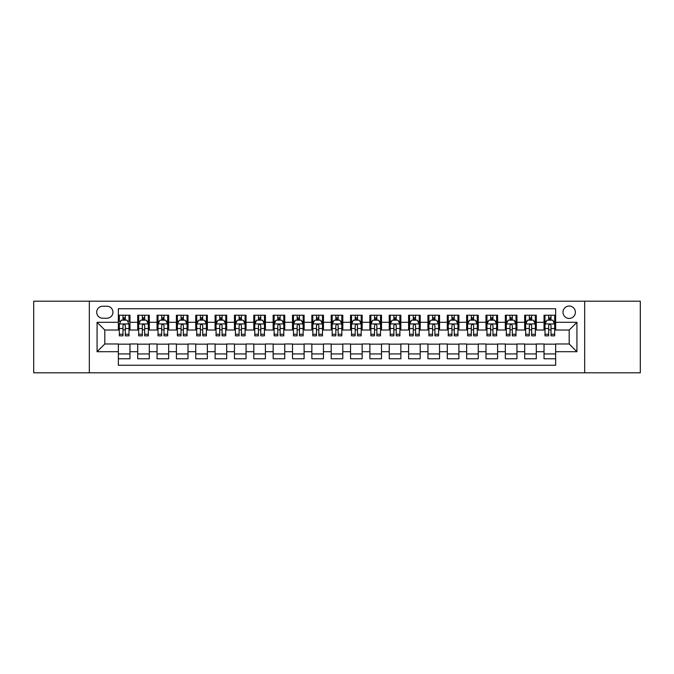 <?xml version="1.0" encoding="UTF-8"?>
<svg xmlns="http://www.w3.org/2000/svg" width="674" height="674" viewBox="0 0 674 674"><rect width="100%" height="100%" fill="white"/><g stroke="black" fill="none" stroke-linecap="round" stroke-linejoin="round"><path stroke-width="1.01" d="M569.193 306.038A6.192 6.192 0 0 0 563.001 312.231A6.192 6.192 0 0 0 569.193 318.423A6.192 6.192 0 0 0 575.385 312.231A6.192 6.192 0 0 0 569.193 306.038M584.67 372.798L640.3 372.798L640.3 301.202L584.67 301.202L584.67 372.798L89.33 372.798L89.33 301.202L33.7 301.202L33.7 372.798L89.33 372.798M555.646 315.23L544.036 315.23L544.036 322.298L536.302 322.298L536.302 330.033L544.036 330.033L544.036 322.298M536.302 322.298L536.302 315.23L524.692 315.23L524.692 322.298L516.95 322.298L516.95 330.033L524.692 330.033L524.692 322.298M516.95 322.298L516.95 315.23L505.34 315.23L505.34 322.298L497.597 322.298L497.597 330.033L505.34 330.033L505.34 322.298M497.597 322.298L497.597 315.23L485.988 315.23L485.988 322.298L478.254 322.298L478.254 330.033L485.988 330.033L485.988 322.298M478.254 322.298L478.254 315.23L466.644 315.23L466.644 322.298L458.901 322.298L458.901 330.033L466.644 330.033L466.644 322.298M458.901 322.298L458.901 315.23L447.292 315.23L447.292 322.298L439.549 322.298L439.549 330.033L447.292 330.033L447.292 322.298M439.549 322.298L439.549 315.23L427.939 315.23L427.939 322.298L420.205 322.298L420.205 330.033L427.939 330.033L427.939 322.298M420.205 322.298L420.205 315.23L408.596 315.23L408.596 322.298L400.853 322.298L400.853 330.033L408.596 330.033L408.596 322.298M400.853 322.298L400.853 315.23L389.243 315.23L389.243 322.298L381.501 322.298L381.501 330.033L389.243 330.033L389.243 322.298M381.501 322.298L381.501 315.23L369.891 315.23L369.891 322.298L362.157 322.298L362.157 330.033L369.891 330.033L369.891 322.298M362.157 322.298L362.157 315.23L350.547 315.23L350.547 322.298L342.805 322.298L342.805 330.033L350.547 330.033L350.547 322.298M342.805 322.298L342.805 315.23L331.195 315.23L331.195 322.298L323.453 322.298L323.453 330.033L331.195 330.033L331.195 322.298M323.453 322.298L323.453 315.23L311.843 315.23L311.843 322.298L304.109 322.298L304.109 330.033L311.843 330.033L311.843 322.298M304.109 322.298L304.109 315.23L292.499 315.23L292.499 322.298L284.757 322.298L284.757 330.033L292.499 330.033L292.499 322.298M284.757 322.298L284.757 315.23L273.147 315.23L273.147 322.298L265.404 322.298L265.404 330.033L273.147 330.033L273.147 322.298M265.404 322.298L265.404 315.23L253.795 315.23L253.795 322.298L246.061 322.298L246.061 330.033L253.795 330.033L253.795 322.298M246.061 322.298L246.061 315.23L234.451 315.23L234.451 322.298L226.708 322.298L226.708 330.033L234.451 330.033L234.451 322.298M226.708 322.298L226.708 315.23L215.099 315.23L215.099 322.298L207.356 322.298L207.356 330.033L215.099 330.033L215.099 322.298M207.356 322.298L207.356 315.23L195.746 315.23L195.746 322.298L188.012 322.298L188.012 330.033L195.746 330.033L195.746 322.298M188.012 322.298L188.012 315.23L176.403 315.23L176.403 322.298L168.66 322.298L168.66 330.033L176.403 330.033L176.403 322.298M168.66 322.298L168.66 315.23L157.05 315.23L157.05 322.298L149.308 322.298L149.308 330.033L157.05 330.033L157.05 322.298M149.308 322.298L149.308 315.23L137.698 315.23L137.698 330.033L129.964 330.033L129.964 315.23L118.354 315.23M118.354 358.77L129.964 358.77L129.964 343.967L137.698 343.967L137.698 358.77L149.308 358.77L149.308 343.967L157.05 343.967L157.05 351.702L149.308 351.702M157.05 351.702L157.05 358.77L168.66 358.77L168.66 343.967L176.403 343.967L176.403 351.702L168.66 351.702M176.403 351.702L176.403 358.77L188.012 358.77L188.012 343.967L195.746 343.967L195.746 351.702L188.012 351.702M195.746 351.702L195.746 358.77L207.356 358.77L207.356 343.967L215.099 343.967L215.099 351.702L207.356 351.702M215.099 351.702L215.099 358.77L226.708 358.77L226.708 343.967L234.451 343.967L234.451 351.702L226.708 351.702M234.451 351.702L234.451 358.77L246.061 358.77L246.061 343.967L253.795 343.967L253.795 351.702L246.061 351.702M253.795 351.702L253.795 358.77L265.404 358.77L265.404 343.967L273.147 343.967L273.147 351.702L265.404 351.702M273.147 351.702L273.147 358.77L284.757 358.77L284.757 343.967L292.499 343.967L292.499 351.702L284.757 351.702M292.499 351.702L292.499 358.77L304.109 358.77L304.109 343.967L311.843 343.967L311.843 351.702L304.109 351.702M311.843 351.702L311.843 358.77L323.453 358.77L323.453 343.967L331.195 343.967L331.195 351.702L323.453 351.702M331.195 351.702L331.195 358.77L342.805 358.77L342.805 343.967L350.547 343.967L350.547 351.702L342.805 351.702M350.547 351.702L350.547 358.77L362.157 358.77L362.157 343.967L369.891 343.967L369.891 351.702L362.157 351.702M369.891 351.702L369.891 358.77L381.501 358.77L381.501 343.967L389.243 343.967L389.243 351.702L381.501 351.702M389.243 351.702L389.243 358.77L400.853 358.77L400.853 343.967L408.596 343.967L408.596 351.702L400.853 351.702M408.596 351.702L408.596 358.77L420.205 358.77L420.205 343.967L427.939 343.967L427.939 351.702L420.205 351.702M427.939 351.702L427.939 358.77L439.549 358.77L439.549 343.967L447.292 343.967L447.292 351.702L439.549 351.702M447.292 351.702L447.292 358.77L458.901 358.77L458.901 343.967L466.644 343.967L466.644 351.702L458.901 351.702M466.644 351.702L466.644 358.77L478.254 358.77L478.254 343.967L485.988 343.967L485.988 351.702L478.254 351.702M485.988 351.702L485.988 358.77L497.597 358.77L497.597 343.967L505.34 343.967L505.34 351.702L497.597 351.702M505.34 351.702L505.34 358.77L516.95 358.77L516.95 343.967L524.692 343.967L524.692 351.702L516.95 351.702M524.692 351.702L524.692 358.77L536.302 358.77L536.302 343.967L544.036 343.967L544.036 351.702L536.302 351.702M102.684 318.229L106.939 318.229A5.999 5.999 0 0 0 112.937 312.231A5.999 5.999 0 0 0 106.939 306.232L102.684 306.232A5.999 5.999 0 0 0 96.685 312.231A5.999 5.999 0 0 0 102.684 318.229M584.67 301.202L89.33 301.202M555.646 322.298L555.646 308.751L118.354 308.751L118.354 330.033L104.807 330.033L104.807 343.967L118.354 343.967L118.354 365.249L555.646 365.249L555.646 343.967L569.193 343.967L569.193 330.033L555.646 330.033L555.646 322.298L576.927 322.298L576.927 351.702L555.646 351.702M118.354 351.702L97.073 351.702L97.073 322.298L118.354 322.298M544.036 351.702L544.036 358.77L555.646 358.77M118.354 320.066L119.323 320.066M122.997 320.066L125.322 320.066M128.995 320.066L129.964 320.066M118.354 329.839L119.323 329.839M122.997 329.839L125.322 329.839M128.995 329.839L129.964 329.839M118.354 344.161L129.964 344.161M118.354 353.934L129.964 353.934M137.698 329.839L138.667 329.839M142.349 329.839L144.666 329.839M148.347 329.839L149.308 329.839M137.698 320.066L138.667 320.066M142.349 320.066L144.666 320.066M148.347 320.066L149.308 320.066M137.698 344.161L149.308 344.161M137.698 353.934L149.308 353.934M157.05 344.161L168.66 344.161M157.05 353.934L168.66 353.934M157.05 320.066L158.019 320.066M161.693 320.066L164.018 320.066M167.691 320.066L168.66 320.066M157.05 329.839L158.019 329.839M161.693 329.839L164.018 329.839M167.691 329.839L168.66 329.839M176.403 344.161L188.012 344.161M176.403 353.934L188.012 353.934M176.403 320.066L177.372 320.066M181.045 320.066L183.37 320.066M187.043 320.066L188.012 320.066M176.403 329.839L177.372 329.839M181.045 329.839L183.37 329.839M187.043 329.839L188.012 329.839M195.746 344.161L207.356 344.161M195.746 353.934L207.356 353.934M195.746 320.066L196.715 320.066M200.397 320.066L202.714 320.066M206.396 320.066L207.356 320.066M195.746 329.839L196.715 329.839M200.397 329.839L202.714 329.839M206.396 329.839L207.356 329.839M215.099 344.161L226.708 344.161M215.099 353.934L226.708 353.934M215.099 320.066L216.068 320.066M219.741 320.066L222.066 320.066M225.739 320.066L226.708 320.066M215.099 329.839L216.068 329.839M219.741 329.839L222.066 329.839M225.739 329.839L226.708 329.839M234.451 344.161L246.061 344.161M234.451 353.934L246.061 353.934M234.451 320.066L235.42 320.066M239.093 320.066L241.418 320.066M245.092 320.066L246.061 320.066M234.451 329.839L235.42 329.839M239.093 329.839L241.418 329.839M245.092 329.839L246.061 329.839M253.795 344.161L265.404 344.161M253.795 353.934L265.404 353.934M253.795 320.066L254.764 320.066M258.445 320.066L260.762 320.066M264.444 320.066L265.404 320.066M253.795 329.839L254.764 329.839M258.445 329.839L260.762 329.839M264.444 329.839L265.404 329.839M273.147 344.161L284.757 344.161M273.147 353.934L284.757 353.934M273.147 320.066L274.116 320.066M277.789 320.066L280.114 320.066M283.788 320.066L284.757 320.066M273.147 329.839L274.116 329.839M277.789 329.839L280.114 329.839M283.788 329.839L284.757 329.839M292.499 344.161L304.109 344.161M292.499 353.934L304.109 353.934M292.499 320.066L293.468 320.066M297.141 320.066L299.458 320.066M303.14 320.066L304.109 320.066M292.499 329.839L293.468 329.839M297.141 329.839L299.458 329.839M303.14 329.839L304.109 329.839M311.843 344.161L323.453 344.161M311.843 353.934L323.453 353.934M311.843 320.066L312.812 320.066M316.494 320.066L318.81 320.066M322.492 320.066L323.453 320.066M311.843 329.839L312.812 329.839M316.494 329.839L318.81 329.839M322.492 329.839L323.453 329.839M331.195 344.161L342.805 344.161M331.195 353.934L342.805 353.934M331.195 320.066L332.164 320.066M335.837 320.066L338.163 320.066M341.836 320.066L342.805 320.066M331.195 329.839L332.164 329.839M335.837 329.839L338.163 329.839M341.836 329.839L342.805 329.839M350.547 344.161L362.157 344.161M350.547 353.934L362.157 353.934M350.547 320.066L351.508 320.066M355.19 320.066L357.506 320.066M361.188 320.066L362.157 320.066M350.547 329.839L351.508 329.839M355.19 329.839L357.506 329.839M361.188 329.839L362.157 329.839M369.891 344.161L381.501 344.161M369.891 353.934L381.501 353.934M369.891 320.066L370.86 320.066M374.542 320.066L376.859 320.066M380.532 320.066L381.501 320.066M369.891 329.839L370.86 329.839M374.542 329.839L376.859 329.839M380.532 329.839L381.501 329.839M389.243 344.161L400.853 344.161M389.243 353.934L400.853 353.934M389.243 320.066L390.212 320.066M393.886 320.066L396.211 320.066M399.884 320.066L400.853 320.066M389.243 329.839L390.212 329.839M393.886 329.839L396.211 329.839M399.884 329.839L400.853 329.839M408.596 344.161L420.205 344.161M408.596 353.934L420.205 353.934M408.596 320.066L409.556 320.066M413.238 320.066L415.555 320.066M419.236 320.066L420.205 320.066M408.596 329.839L409.556 329.839M413.238 329.839L415.555 329.839M419.236 329.839L420.205 329.839M427.939 344.161L439.549 344.161M427.939 353.934L439.549 353.934M427.939 320.066L428.908 320.066M432.582 320.066L434.907 320.066M438.58 320.066L439.549 320.066M427.939 329.839L428.908 329.839M432.582 329.839L434.907 329.839M438.58 329.839L439.549 329.839M447.292 344.161L458.901 344.161M447.292 353.934L458.901 353.934M447.292 320.066L448.261 320.066M451.934 320.066L454.259 320.066M457.932 320.066L458.901 320.066M447.292 329.839L448.261 329.839M451.934 329.839L454.259 329.839M457.932 329.839L458.901 329.839M466.644 344.161L478.254 344.161M466.644 353.934L478.254 353.934M466.644 320.066L467.604 320.066M471.286 320.066L473.603 320.066M477.285 320.066L478.254 320.066M466.644 329.839L467.604 329.839M471.286 329.839L473.603 329.839M477.285 329.839L478.254 329.839M485.988 344.161L497.597 344.161M485.988 353.934L497.597 353.934M485.988 320.066L486.957 320.066M490.63 320.066L492.955 320.066M496.628 320.066L497.597 320.066M485.988 329.839L486.957 329.839M490.63 329.839L492.955 329.839M496.628 329.839L497.597 329.839M505.34 344.161L516.95 344.161M505.34 353.934L516.95 353.934M505.34 320.066L506.309 320.066M509.982 320.066L512.307 320.066M515.981 320.066L516.95 320.066M505.34 329.839L506.309 329.839M509.982 329.839L512.307 329.839M515.981 329.839L516.95 329.839M524.692 344.161L536.302 344.161M524.692 353.934L536.302 353.934M524.692 320.066L525.653 320.066M529.334 320.066L531.651 320.066M535.333 320.066L536.302 320.066M524.692 329.839L525.653 329.839M529.334 329.839L531.651 329.839M535.333 329.839L536.302 329.839M544.036 344.161L555.646 344.161M544.036 353.934L555.646 353.934M544.036 320.066L545.005 320.066M548.678 320.066L551.003 320.066M554.677 320.066L555.646 320.066M544.036 329.839L545.005 329.839M548.678 329.839L551.003 329.839M554.677 329.839L555.646 329.839M104.807 330.033L97.073 322.298M104.807 343.967L97.073 351.702M576.927 322.298L569.193 330.033M576.927 351.702L569.193 343.967M125.322 315.23L125.322 320.167L125.322 317.749L122.997 317.749M128.995 334.262L125.322 334.262L125.322 335.837L128.995 335.837L128.995 324.034L127.057 320.167L121.253 320.167L119.323 324.034L119.323 335.837L122.997 335.837L122.997 334.262L119.323 334.262M120.722 321.228L119.323 321.228L119.323 315.23M119.323 321.271L119.323 317.749M128.995 321.271L128.995 317.749M127.597 321.228L128.995 321.228L128.995 315.23M122.997 320.167L122.997 315.23M125.322 334.262L125.322 325.483C124.547 324 123.772 324 122.997 325.483L122.997 332.012M119.323 328.524L122.997 328.524L122.997 334.262M144.666 317.749L142.349 317.749M148.347 334.262L144.666 334.262L144.666 335.837L148.347 335.837L148.347 324.034L146.41 320.167L140.605 320.167L138.667 324.034L138.667 335.837L142.349 335.837L142.349 334.262L138.667 334.262M138.667 324.034L138.667 315.23M148.347 324.034L148.347 315.23M142.349 320.167L142.349 315.23M144.666 315.23L144.666 320.167M144.666 334.262L144.666 325.483C143.899 324 143.124 324 142.349 325.483L142.349 334.262M164.018 317.749L161.693 317.749M167.691 334.262L164.018 334.262L164.018 335.837L167.691 335.837L167.691 324.034L165.762 320.167L159.957 320.167L158.019 324.034L158.019 335.837L161.693 335.837L161.693 334.262L158.019 334.262M158.019 324.034L158.019 315.23M167.691 324.034L167.691 315.23M161.693 320.167L161.693 315.23M164.018 315.23L164.018 320.167M164.018 334.262L164.018 325.483C163.243 324 162.468 324 161.693 325.483L161.693 334.262M183.37 317.749L181.045 317.749M187.043 334.262L183.37 334.262L183.37 335.837L187.043 335.837L187.043 324.034L185.106 320.167L179.301 320.167L177.372 324.034L177.372 335.837L181.045 335.837L181.045 334.262L177.372 334.262M177.372 324.034L177.372 315.23M187.043 324.034L187.043 315.23M181.045 320.167L181.045 315.23M183.37 315.23L183.37 320.167M183.37 334.262L183.37 325.483C182.595 324 181.82 324 181.045 325.483L181.045 334.262M202.714 317.749L200.397 317.749M206.396 334.262L202.714 334.262L202.714 335.837L206.396 335.837L206.396 324.034L204.458 320.167L198.653 320.167L196.715 324.034L196.715 335.837L200.397 335.837L200.397 334.262L196.715 334.262M196.715 324.034L196.715 315.23M206.396 324.034L206.396 315.23M200.397 320.167L200.397 315.23M202.714 315.23L202.714 320.167M202.714 334.262L202.714 325.483C201.947 324 201.172 324 200.397 325.483L200.397 334.262M222.066 317.749L219.741 317.749M225.739 334.262L222.066 334.262L222.066 335.837L225.739 335.837L225.739 324.034L223.81 320.167L218.005 320.167L216.068 324.034L216.068 335.837L219.741 335.837L219.741 334.262L216.068 334.262M216.068 324.034L216.068 315.23M225.739 324.034L225.739 315.23M219.741 320.167L219.741 315.23M222.066 315.23L222.066 320.167M222.066 334.262L222.066 325.483C221.291 324 220.516 324 219.741 325.483L219.741 334.262M241.418 317.749L239.093 317.749M245.092 334.262L241.418 334.262L241.418 335.837L245.092 335.837L245.092 324.034L243.154 320.167L237.349 320.167L235.42 324.034L235.42 335.837L239.093 335.837L239.093 334.262L235.42 334.262M235.42 324.034L235.42 315.23M245.092 324.034L245.092 315.23M239.093 320.167L239.093 315.23M241.418 315.23L241.418 320.167M241.418 334.262L241.418 325.483C240.643 324 239.868 324 239.093 325.483L239.093 334.262M260.762 317.749L258.445 317.749M264.444 334.262L260.762 334.262L260.762 335.837L264.444 335.837L264.444 324.034L262.506 320.167L256.701 320.167L254.764 324.034L254.764 335.837L258.445 335.837L258.445 334.262L254.764 334.262M254.764 324.034L254.764 315.23M264.444 324.034L264.444 315.23M258.445 320.167L258.445 315.23M260.762 315.23L260.762 320.167M260.762 334.262L260.762 325.483C259.987 324 259.22 324 258.445 325.483L258.445 334.262M280.114 317.749L277.789 317.749M283.788 334.262L280.114 334.262L280.114 335.837L283.788 335.837L283.788 324.034L281.858 320.167L276.054 320.167L274.116 324.034L274.116 335.837L277.789 335.837L277.789 334.262L274.116 334.262M274.116 324.034L274.116 315.23M283.788 324.034L283.788 315.23M277.789 320.167L277.789 315.23M280.114 315.23L280.114 320.167M280.114 334.262L280.114 325.483C279.339 324 278.564 324 277.789 325.483L277.789 334.262M299.458 317.749L297.141 317.749M303.14 334.262L299.458 334.262L299.458 335.837L303.14 335.837L303.14 324.034L301.202 320.167L295.397 320.167L293.468 324.034L293.468 335.837L297.141 335.837L297.141 334.262L293.468 334.262M293.468 324.034L293.468 315.23M303.14 324.034L303.14 315.23M297.141 320.167L297.141 315.23M299.458 315.23L299.458 320.167M299.458 334.262L299.458 325.483C298.692 324 297.916 324 297.141 325.483L297.141 334.262M318.81 317.749L316.494 317.749M322.492 334.262L318.81 334.262L318.81 335.837L322.492 335.837L322.492 324.034L320.554 320.167L314.75 320.167L312.812 324.034L312.812 335.837L316.494 335.837L316.494 334.262L312.812 334.262M312.812 324.034L312.812 315.23M322.492 324.034L322.492 315.23M316.494 320.167L316.494 315.23M318.81 315.23L318.81 320.167M318.81 334.262L318.81 325.483C318.035 324 317.269 324 316.494 325.483L316.494 334.262M338.163 317.749L335.837 317.749M341.836 334.262L338.163 334.262L338.163 335.837L341.836 335.837L341.836 324.034L339.898 320.167L334.102 320.167L332.164 324.034L332.164 335.837L335.837 335.837L335.837 334.262L332.164 334.262M332.164 324.034L332.164 315.23M341.836 324.034L341.836 315.23M335.837 320.167L335.837 315.23M338.163 315.23L338.163 320.167M338.163 334.262L338.163 325.483C337.388 324 336.612 324 335.837 325.483L335.837 334.262M357.506 317.749L355.19 317.749M361.188 334.262L357.506 334.262L357.506 335.837L361.188 335.837L361.188 324.034L359.25 320.167L353.446 320.167L351.508 324.034L351.508 335.837L355.19 335.837L355.19 334.262L351.508 334.262M351.508 324.034L351.508 315.23M361.188 324.034L361.188 315.23M355.19 320.167L355.19 315.23M357.506 315.23L357.506 320.167M357.506 334.262L357.506 325.483C356.74 324 355.965 324 355.19 325.483L355.19 334.262M376.859 317.749L374.542 317.749M380.532 334.262L376.859 334.262L376.859 335.837L380.532 335.837L380.532 324.034L378.603 320.167L372.798 320.167L370.86 324.034L370.86 335.837L374.542 335.837L374.542 334.262L370.86 334.262M370.86 324.034L370.86 315.23M380.532 324.034L380.532 315.23M374.542 320.167L374.542 315.23M376.859 315.23L376.859 320.167M376.859 334.262L376.859 325.483C376.084 324 375.308 324 374.542 325.483L374.542 334.262M396.211 317.749L393.886 317.749M399.884 334.262L396.211 334.262L396.211 335.837L399.884 335.837L399.884 324.034L397.946 320.167L392.142 320.167L390.212 324.034L390.212 335.837L393.886 335.837L393.886 334.262L390.212 334.262M390.212 324.034L390.212 315.23M399.884 324.034L399.884 315.23M393.886 320.167L393.886 315.23M396.211 315.23L396.211 320.167M396.211 334.262L396.211 325.483C395.436 324 394.661 324 393.886 325.483L393.886 334.262M415.555 317.749L413.238 317.749M419.236 334.262L415.555 334.262L415.555 335.837L419.236 335.837L419.236 324.034L417.299 320.167L411.494 320.167L409.556 324.034L409.556 335.837L413.238 335.837L413.238 334.262L409.556 334.262M409.556 324.034L409.556 315.23M419.236 324.034L419.236 315.23M413.238 320.167L413.238 315.23M415.555 315.23L415.555 320.167M415.555 334.262L415.555 325.483C414.788 324 414.013 324 413.238 325.483L413.238 334.262M434.907 317.749L432.582 317.749M438.58 334.262L434.907 334.262L434.907 335.837L438.58 335.837L438.58 324.034L436.651 320.167L430.846 320.167L428.908 324.034L428.908 335.837L432.582 335.837L432.582 334.262L428.908 334.262M428.908 324.034L428.908 315.23M438.58 324.034L438.58 315.23M432.582 320.167L432.582 315.23M434.907 315.23L434.907 320.167M434.907 334.262L434.907 325.483C434.132 324 433.357 324 432.582 325.483L432.582 334.262M454.259 317.749L451.934 317.749M457.932 334.262L454.259 334.262L454.259 335.837L457.932 335.837L457.932 324.034L455.995 320.167L450.19 320.167L448.261 324.034L448.261 335.837L451.934 335.837L451.934 334.262L448.261 334.262M448.261 324.034L448.261 315.23M457.932 324.034L457.932 315.23M451.934 320.167L451.934 315.23M454.259 315.23L454.259 320.167M454.259 334.262L454.259 325.483C453.484 324 452.709 324 451.934 325.483L451.934 334.262M473.603 317.749L471.286 317.749M477.285 334.262L473.603 334.262L473.603 335.837L477.285 335.837L477.285 324.034L475.347 320.167L469.542 320.167L467.604 324.034L467.604 335.837L471.286 335.837L471.286 334.262L467.604 334.262M467.604 324.034L467.604 315.23M477.285 324.034L477.285 315.23M471.286 320.167L471.286 315.23M473.603 315.23L473.603 320.167M473.603 334.262L473.603 325.483C472.836 324 472.061 324 471.286 325.483L471.286 334.262M492.955 317.749L490.63 317.749M496.628 334.262L492.955 334.262L492.955 335.837L496.628 335.837L496.628 324.034L494.699 320.167L488.894 320.167L486.957 324.034L486.957 335.837L490.63 335.837L490.63 334.262L486.957 334.262M486.957 324.034L486.957 315.23M496.628 324.034L496.628 315.23M490.63 320.167L490.63 315.23M492.955 315.23L492.955 320.167M492.955 334.262L492.955 325.483C492.18 324 491.405 324 490.63 325.483L490.63 334.262M512.307 317.749L509.982 317.749M515.981 334.262L512.307 334.262L512.307 335.837L515.981 335.837L515.981 324.034L514.043 320.167L508.238 320.167L506.309 324.034L506.309 335.837L509.982 335.837L509.982 334.262L506.309 334.262M506.309 324.034L506.309 315.23M515.981 324.034L515.981 315.23M509.982 320.167L509.982 315.23M512.307 315.23L512.307 320.167M512.307 334.262L512.307 325.483C511.532 324 510.757 324 509.982 325.483L509.982 334.262M531.651 317.749L529.334 317.749M535.333 334.262L531.651 334.262L531.651 335.837L535.333 335.837L535.333 324.034L533.395 320.167L527.59 320.167L525.653 324.034L525.653 335.837L529.334 335.837L529.334 334.262L525.653 334.262M525.653 324.034L525.653 315.23M535.333 324.034L535.333 315.23M529.334 320.167L529.334 315.23M531.651 315.23L531.651 320.167M531.651 334.262L531.651 325.483C530.885 324 530.109 324 529.334 325.483L529.334 334.262M551.003 317.749L548.678 317.749M554.677 334.262L551.003 334.262L551.003 335.837L554.677 335.837L554.677 324.034L552.747 320.167L546.943 320.167L545.005 324.034L545.005 335.837L548.678 335.837L548.678 334.262L545.005 334.262M545.005 324.034L545.005 315.23M554.677 324.034L554.677 315.23M548.678 320.167L548.678 315.23M551.003 315.23L551.003 320.167M551.003 334.262L551.003 325.483C550.228 324 549.453 324 548.678 325.483L548.678 334.262M137.698 351.702L129.964 351.702M137.698 322.298L129.964 322.298M128.945 323.941L119.365 323.941M128.995 328.524L125.322 328.524M125.322 318.979L122.997 318.979M148.297 323.941L138.718 323.941M138.667 321.228L140.074 321.228M146.94 321.228L148.347 321.228M142.349 328.524L138.667 328.524M148.347 328.524L144.666 328.524M144.666 318.979L142.349 318.979M167.649 323.941L158.07 323.941M158.019 321.228L159.418 321.228M166.293 321.228L167.691 321.228M161.693 328.524L158.019 328.524M167.691 328.524L164.018 328.524M164.018 318.979L161.693 318.979M186.993 323.941L177.414 323.941M177.372 321.228L178.77 321.228M185.636 321.228L187.043 321.228M181.045 328.524L177.372 328.524M187.043 328.524L183.37 328.524M183.37 318.979L181.045 318.979M206.345 323.941L196.766 323.941M196.715 321.228L198.122 321.228M204.989 321.228L206.396 321.228M200.397 328.524L196.715 328.524M206.396 328.524L202.714 328.524M202.714 318.979L200.397 318.979M225.697 323.941L216.118 323.941M216.068 321.228L217.466 321.228M224.341 321.228L225.739 321.228M219.741 328.524L216.068 328.524M225.739 328.524L222.066 328.524M222.066 318.979L219.741 318.979M245.041 323.941L235.462 323.941M235.42 321.228L236.818 321.228M243.685 321.228L245.092 321.228M239.093 328.524L235.42 328.524M245.092 328.524L241.418 328.524M241.418 318.979L239.093 318.979M264.393 323.941L254.814 323.941M254.764 321.228L256.171 321.228M263.037 321.228L264.444 321.228M258.445 328.524L254.764 328.524M264.444 328.524L260.762 328.524M260.762 318.979L258.445 318.979M283.737 323.941L274.166 323.941M274.116 321.228L275.514 321.228M282.389 321.228L283.788 321.228M277.789 328.524L274.116 328.524M283.788 328.524L280.114 328.524M280.114 318.979L277.789 318.979M303.089 323.941L293.51 323.941M293.468 321.228L294.867 321.228M301.733 321.228L303.14 321.228M297.141 328.524L293.468 328.524M303.14 328.524L299.458 328.524M299.458 318.979L297.141 318.979M322.442 323.941L312.862 323.941M312.812 321.228L314.219 321.228M321.085 321.228L322.492 321.228M316.494 328.524L312.812 328.524M322.492 328.524L318.81 328.524M318.81 318.979L316.494 318.979M341.785 323.941L332.215 323.941M332.164 321.228L333.563 321.228M340.437 321.228L341.836 321.228M335.837 328.524L332.164 328.524M341.836 328.524L338.163 328.524M338.163 318.979L335.837 318.979M361.138 323.941L351.558 323.941M351.508 321.228L352.915 321.228M359.781 321.228L361.188 321.228M355.19 328.524L351.508 328.524M361.188 328.524L357.506 328.524M357.506 318.979L355.19 318.979M380.49 323.941L370.911 323.941M370.86 321.228L372.267 321.228M379.133 321.228L380.532 321.228M374.542 328.524L370.86 328.524M380.532 328.524L376.859 328.524M376.859 318.979L374.542 318.979M399.834 323.941L390.263 323.941M390.212 321.228L391.611 321.228M398.486 321.228L399.884 321.228M393.886 328.524L390.212 328.524M399.884 328.524L396.211 328.524M396.211 318.979L393.886 318.979M419.186 323.941L409.607 323.941M409.556 321.228L410.963 321.228M417.829 321.228L419.236 321.228M413.238 328.524L409.556 328.524M419.236 328.524L415.555 328.524M415.555 318.979L413.238 318.979M438.538 323.941L428.959 323.941M428.908 321.228L430.315 321.228M437.182 321.228L438.58 321.228M432.582 328.524L428.908 328.524M438.58 328.524L434.907 328.524M434.907 318.979L432.582 318.979M457.882 323.941L448.303 323.941M448.261 321.228L449.659 321.228M456.534 321.228L457.932 321.228M451.934 328.524L448.261 328.524M457.932 328.524L454.259 328.524M454.259 318.979L451.934 318.979M477.234 323.941L467.655 323.941M467.604 321.228L469.011 321.228M475.878 321.228L477.285 321.228M471.286 328.524L467.604 328.524M477.285 328.524L473.603 328.524M473.603 318.979L471.286 318.979M496.586 323.941L487.007 323.941M486.957 321.228L488.364 321.228M495.23 321.228L496.628 321.228M490.63 328.524L486.957 328.524M496.628 328.524L492.955 328.524M492.955 318.979L490.63 318.979M515.93 323.941L506.351 323.941M506.309 321.228L507.707 321.228M514.582 321.228L515.981 321.228M509.982 328.524L506.309 328.524M515.981 328.524L512.307 328.524M512.307 318.979L509.982 318.979M535.282 323.941L525.703 323.941M525.653 321.228L527.06 321.228M533.926 321.228L535.333 321.228M529.334 328.524L525.653 328.524M535.333 328.524L531.651 328.524M531.651 318.979L529.334 318.979M554.635 323.941L545.055 323.941M545.005 321.228L546.403 321.228M553.278 321.228L554.677 321.228M548.678 328.524L545.005 328.524M554.677 328.524L551.003 328.524M551.003 318.979L548.678 318.979"/></g></svg>
